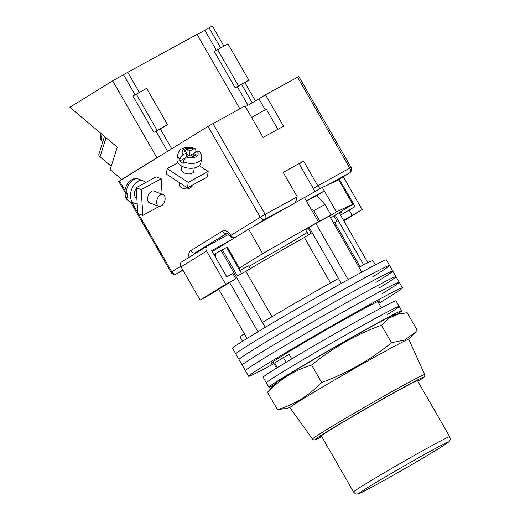 <?xml version="1.0" encoding="UTF-8"?>
<svg xmlns="http://www.w3.org/2000/svg" width="520" height="520" viewBox="0 0 520 520"><rect width="100%" height="100%" fill="white"/><g stroke="black" fill="none" stroke-linecap="round" stroke-linejoin="round"><path stroke-width="0.78" d="M372.736 276.822A88.712 2.269 150.1 0 0 389.591 265.46A88.712 2.269 150.1 0 0 337.623 292.883A88.712 2.269 150.1 0 0 252.642 342.55A88.712 2.269 150.1 0 0 235.787 353.906L232.57 348.316A88.712 2.269 150.1 0 1 249.425 336.954A88.712 2.269 150.1 0 1 334.406 287.293A88.712 2.269 150.1 0 1 386.38 259.87L389.591 265.46A88.712 2.269 150.1 0 0 337.623 292.883A88.712 2.269 150.1 0 0 252.642 342.55A88.712 2.269 150.1 0 0 235.787 353.906L238.999 359.496A88.712 2.269 150.1 0 1 255.859 348.14A88.712 2.269 150.1 0 0 238.999 359.496L242.216 365.085A88.712 2.269 150.1 0 1 259.07 353.73A88.712 2.269 150.1 0 0 242.216 365.085L245.433 370.682A88.712 2.269 150.1 0 1 262.288 359.32A88.712 2.269 150.1 0 0 245.433 370.682L248.644 376.272A88.712 2.269 150.1 0 0 273.942 363.636M375.954 282.412A88.712 2.269 150.1 0 0 392.808 271.057A88.712 2.269 150.1 0 0 340.834 298.474A88.712 2.269 150.1 0 0 255.859 348.14A88.712 2.269 150.1 0 1 340.834 298.474A88.712 2.269 150.1 0 1 392.808 271.057L389.591 265.46M379.165 288.002A88.712 2.269 150.1 0 0 396.026 276.647A88.712 2.269 150.1 0 0 344.051 304.064A88.712 2.269 150.1 0 0 259.07 353.73A88.712 2.269 150.1 0 1 344.051 304.064A88.712 2.269 150.1 0 1 396.026 276.647L392.808 271.057M382.382 293.592A88.712 2.269 150.1 0 0 399.237 282.236A88.712 2.269 150.1 0 0 347.269 309.66A88.712 2.269 150.1 0 0 262.288 359.32A88.712 2.269 150.1 0 1 347.269 309.66A88.712 2.269 150.1 0 1 399.237 282.236L396.026 276.647M378.183 302.25A62.504 1.599 150.1 0 0 379.73 300.892A62.504 1.599 150.1 0 0 343.115 320.209A62.504 1.599 150.1 0 0 283.244 355.199A62.504 1.599 150.1 0 0 271.369 363.207A62.504 1.599 150.1 0 0 273.319 362.55M378.813 303.336A88.712 2.269 150.1 0 0 385.6 299.189A88.712 2.269 150.1 0 0 402.454 287.827A88.712 2.269 150.1 0 0 350.48 315.25A88.712 2.269 150.1 0 0 265.506 364.91A88.712 2.269 150.1 0 0 248.644 376.272M229.658 282.536L257.959 331.747M218.732 289.276L247.013 338.449M348.14 279.617L315.848 223.457A84.682 2.165 -29.9 0 1 329.498 215.989L361.777 272.129M341.497 211.25L341.952 212.036L339.495 213.317L367.894 262.697M213.961 254.534A82.251 2.106 -29.9 0 1 215.846 253.389L222.352 249.743L237.425 275.951L245.869 271.329A62.504 1.599 -29.9 0 1 304.375 237.497L311.136 233.331L308.12 228.078M333.099 222.255A62.504 1.599 -29.9 0 1 334.321 221.917L360.081 266.714M333.892 215.943L337.051 221.429L334.763 222.683M242.489 341.296L240.045 337.044A76.616 1.963 -29.9 0 1 244.316 333.756M221.072 250.445L262.464 322.433A76.616 1.963 -29.9 0 1 338.488 278.473L341.328 283.413M262.464 322.433L265.284 327.34M215.846 253.389L215.664 257.485M315.848 223.457L319.793 221.111L313.762 210.626L311.051 209.04M309.147 227.448L338.488 278.473M358.995 267.286A76.616 1.963 -29.9 0 1 372.879 260.663L375.323 264.908M306.481 201.097A82.251 2.106 -29.9 0 1 316.661 195.546L325 204.477A89.518 2.288 150.1 0 0 313.762 210.626M319.793 221.111A89.518 2.288 -29.9 0 1 331.032 214.962L325 204.477M331.032 214.962L329.498 215.989M335.14 215.176L363.688 264.823M330.499 282.932L304.375 237.497M271.98 316.732L245.869 271.329M222.352 249.743A13.104 0.338 -29.9 0 1 226.616 247.592L241.605 273.663M341.952 212.036A89.518 2.288 -29.9 0 1 339.606 213.506M387.53 314.457A76.616 1.963 150.1 0 0 399.204 306.436A76.616 1.963 150.1 0 0 354.315 330.122A76.616 1.963 150.1 0 0 280.923 373.009A76.616 1.963 150.1 0 0 266.37 382.818L263.153 377.228A76.616 1.963 150.1 0 1 277.713 367.419A76.616 1.963 150.1 0 1 351.104 324.526A76.616 1.963 150.1 0 1 395.987 300.846L399.204 306.436A76.616 1.963 150.1 0 0 354.315 330.122A76.616 1.963 150.1 0 0 280.923 373.009A76.616 1.963 150.1 0 0 266.37 382.818L268.879 387.185A76.616 1.963 150.1 0 0 274.001 385.086M397.319 314.171A76.616 1.963 150.1 0 0 401.713 310.804A76.616 1.963 150.1 0 0 356.831 334.49A76.616 1.963 150.1 0 0 283.439 377.377A76.616 1.963 150.1 0 0 268.879 387.185M286.078 362.317L283.361 357.591L289.172 354.413L291.759 358.904M283.361 357.591L274.619 362.979L277.316 367.666M283.238 172.49A14.112 0.364 -29.9 0 1 299.084 163.781L314.99 191.444M238.771 268.73A15.119 0.39 150.1 0 0 240.422 267.553A15.119 0.39 150.1 0 0 239.33 268.008L227.279 247.039L226.011 247.819M226.714 247.761A15.119 0.39 150.1 0 0 227.422 247.299M307.164 232.433L291.577 242.053L248.931 266.448M329.563 216.106L336.375 211.9L352.742 204.315L330.629 217.958M305.663 229.814A13.306 0.338 -29.9 0 1 305.454 229.866A13.306 0.338 -29.9 0 1 307.983 228.163L318.364 221.761L306.306 200.792L324.317 190.931L322.309 187.441L248.606 229.144L230.802 240.13L211.698 250.588L226.766 276.796L232.772 273.514L235.787 278.752L210.223 294.522L200.129 300.053L181.038 266.851A4.03 3.107 -121.7 0 1 181.649 261.931A4.03 3.107 -121.7 0 1 181.76 261.865L207.103 246.227M239.33 268.008L262.672 253.611L318.364 221.761M248.644 265.947A13.306 0.338 150.1 0 0 248.794 265.798A13.306 0.338 150.1 0 0 239.831 270.569M352.742 204.315L338.676 179.849L322.309 187.441M306.306 200.792L304.298 197.294M262.672 253.611L248.606 229.144M212.264 251.57L230.802 240.13M336.375 211.9L324.317 190.931L316.726 195.618M339.222 180.797L339.976 180.381L339.241 180.837M339.976 180.381L355.05 206.589L340.535 215.124M343.85 220.889L362.161 209.593L343.551 220.369M352.06 215.118L349.043 209.879M362.161 209.593L343.304 176.806M229.684 233.85L207.317 246.097A4.03 3.107 58.3 0 0 207.207 246.155A4.03 3.107 58.3 0 0 206.596 251.082L181.038 266.851M200.129 300.053L225.686 284.278L206.596 251.082M225.686 284.278L235.787 278.752M270.27 133.49A12.903 0.332 -29.9 0 1 276.347 130.162M251.602 117.481A12.903 0.332 -29.9 0 1 266.389 109.343L277.875 129.324M181.617 168.227A6.455 3.802 8.2 0 0 181.285 169.13A6.455 3.802 8.2 0 0 185.068 173.31A6.455 3.802 8.2 0 0 192.361 173.102A6.455 3.802 8.2 0 0 194.051 170.983A6.455 3.802 8.2 0 0 193.986 170.02M187.467 187.85L188.26 182.364L167.154 168.649L166.361 174.135L187.467 187.85L207.389 176.943L208.182 171.457L199.284 165.678M167.154 168.649L177.899 162.767M188.26 182.364L208.182 171.457M183.177 154.667C181.461 155.76 180.369 157.345 179.894 159.439A12.097 7.124 -171.8 0 1 177.703 154.453C178.893 151.106 180.284 149.234 181.877 148.844C186.056 146.855 190.522 146.809 195.26 148.714L193.589 148.967L190.021 150.923L187.382 149.208L184.106 151.001L186.745 152.718L183.177 154.667A8.066 4.752 8.2 0 1 184.281 149.156A8.066 4.752 8.2 0 1 193.589 148.967M191.75 185.504L191.659 186.108A6.253 3.679 -171.8 0 1 190.021 188.169A6.253 3.679 -171.8 0 1 182.956 188.364A6.253 3.679 -171.8 0 1 179.29 184.321L179.524 182.689M177.703 154.453L177.002 159.296A12.097 7.124 8.2 0 0 184.106 167.128A12.097 7.124 8.2 0 0 197.769 166.738A12.097 7.124 8.2 0 0 200.947 162.76L201.65 157.917A12.097 7.124 -171.8 0 1 198.471 161.902A12.097 7.124 -171.8 0 1 183.411 161.72C183.879 159.64 184.971 158.048 186.693 156.956A8.066 4.752 8.2 0 0 196.008 156.774A8.066 4.752 8.2 0 0 197.106 151.255L193.537 153.212L196.177 154.921L192.9 156.715L190.261 154.999L186.693 156.956M195.748 152.002L195.942 150.657L195.26 148.714M185.53 157.84L179.66 161.05A12.097 7.124 8.2 0 0 183.177 163.332L183.411 161.72M179.66 161.05L179.894 159.439M197.106 151.255L199.076 151.197C201.26 153.667 202.118 155.909 201.65 157.917M193.044 156.637L193.537 153.212M186.076 157.365L186.745 152.718M187.382 149.208L186.544 154.122M186.68 154.05L189.118 155.63M189.358 155.5L190.021 150.923M193.499 153.472L190.469 155.136M150.728 203.261A6.455 4.004 -69.4 0 1 149.727 203.099A6.455 4.004 -69.4 0 1 147.732 197.581A6.455 4.004 -69.4 0 1 151.638 191.341A6.455 4.004 -69.4 0 1 154.265 191.022A6.455 4.004 -69.4 0 1 155.123 191.555M136.208 187.746L141.238 189.638L142.825 215.391L137.794 213.506L136.208 187.746L156.13 176.846L161.161 178.731L162.117 194.181M141.238 189.638L161.161 178.731M142.825 215.391L159.282 206.388M136.845 198.049L136.481 197.912A6.253 3.881 -69.4 0 1 136.247 188.442M137.703 186.927A6.253 3.881 -69.4 0 1 138.333 186.518A6.253 3.881 -69.4 0 1 138.97 186.232M161.22 205.94A6.253 3.881 -69.4 0 1 158.678 206.245A6.253 3.881 -69.4 0 1 156.741 200.895A6.253 3.881 -69.4 0 1 160.531 194.85A6.253 3.881 -69.4 0 1 163.072 194.539A6.253 3.881 -69.4 0 1 165.009 199.894A6.253 3.881 -69.4 0 1 161.22 205.94M145.379 182.728A12.097 7.508 110.6 0 0 142.922 180.739A12.097 7.508 110.6 0 0 138.015 181.331A12.097 7.508 110.6 0 0 130.676 193.031A12.097 7.508 110.6 0 0 134.427 203.392A12.097 7.508 110.6 0 0 137.183 203.593M134.427 203.392L129.987 201.721A12.097 7.508 -69.4 0 1 126.347 196.937L127.823 197.489A12.097 7.508 110.6 0 1 127.562 193.2L126.081 192.641A12.097 7.508 -69.4 0 1 133.575 179.667A12.097 7.508 -69.4 0 1 138.483 179.069C135.142 178.471 132.931 178.678 131.859 179.706C127.862 182.221 125.509 186.076 124.806 191.263L126.081 192.641M127.53 193.55L126.198 194.285L125.093 195.864C125.249 197.944 126.88 199.901 129.987 201.721M126.347 196.937L125.093 195.864M126.145 194.311L118.762 181.48L208.006 126.373L244.992 105.976L263.075 137.43L283.543 126.224L265.46 94.776L298.844 76.557L351.084 167.414L349.778 168.077L297.531 77.22M288.483 169.462L283.166 172.374L297.232 196.833L295.555 202.293M320.262 188.981L317.707 185.627L303.641 161.167L298.324 164.079M265.46 94.776L258.908 98.82A15.119 0.39 -29.9 0 1 245.421 106.724M303.641 161.167L299.169 163.923M321.529 436.28A56.453 1.443 -29.9 0 1 320.522 436.547A56.453 1.443 -29.9 0 1 347.88 419.302A56.453 1.443 -29.9 0 1 400.043 389.532A56.453 1.443 -29.9 0 1 418.399 380.263A56.453 1.443 -29.9 0 1 417.657 380.998M386.497 350.545A68.549 1.755 -29.9 0 1 408.791 339.293L424.638 374.582A64.701 1.657 -29.9 0 0 403.604 385.203A64.701 1.657 -29.9 0 0 343.824 419.322A64.701 1.657 -29.9 0 0 312.468 439.088L289.939 407.635A68.549 1.755 -29.9 0 1 302.959 398.853A68.549 1.755 -29.9 0 1 386.497 350.545M277.517 409.728L267.469 392.249L275.997 382.928A68.549 1.755 -29.9 0 1 288.892 374.394A68.549 1.755 -29.9 0 1 352.235 337.324A68.549 1.755 -29.9 0 1 394.446 314.815L407.141 312.728L417.19 330.207L415.35 332.306L404.833 339.963L391.495 342.726C370.454 359.873 347.178 373.126 321.659 382.486C315.419 388.921 308.627 394.44 301.281 399.054C293.897 403.533 285.974 407.095 277.517 409.728L289.978 407.693M267.469 392.249C273.728 385.801 280.521 380.276 287.846 375.681C295.256 371.189 303.18 367.634 311.61 365.014C332.651 347.867 355.934 334.613 381.446 325.253L389.441 317.85L399.315 313.722M391.495 342.726L381.446 325.253M321.659 382.486L311.61 365.014M104.494 136.441L98.904 154.141A4.03 2.659 17.5 0 0 100.016 156.845L111.228 166.29M223.893 46.059L212.362 26L209.086 27.794L220.623 47.853M252.219 102.81L241.638 84.403L248.846 80.184L227.948 43.843L214.299 51.539L235.196 87.88L238.472 85.859L217.575 49.517M255.437 100.913L244.914 82.609M239.869 108.778L197.073 34.365L127.751 72.306L139.282 92.365M160.303 128.915L167.511 124.696L146.614 88.355L132.964 96.057L153.862 132.399L160.959 128.512L160.303 128.915L171.711 148.766M156.891 157.722L121.719 179.426L110.156 169.683L117.253 147.199L69.862 107.263L112.677 80.841L156.891 157.722L159.614 156.227M124.449 177.931L121.719 179.426M197.203 34.587L209.086 27.794M112.677 80.841L127.751 72.306M248.846 80.184L238.472 85.859M241.638 84.403L235.196 87.88M167.511 124.696L153.862 132.399M157.138 130.377L136.24 94.035M123.598 74.867L135.044 94.77M156.006 131.222L167.564 151.327M204.932 30.355L216.379 50.258M237.341 86.71L248.001 105.248M212.921 123.526L265.161 214.383L297.232 196.833M313.235 188.389L349.778 168.077A4.03 2.568 -118.7 0 1 349.603 172.919L327.308 185.12M287.281 207.031L264.986 219.225L252.824 226.733M182.812 269.939L176.514 273.819L183.001 270.27L176.442 273.865A4.03 2.568 -118.7 0 0 176.514 273.819A4.03 3.107 58.3 0 1 171.775 271.817L180.752 266.279M337.435 180.427L349.603 172.919A4.03 3.107 58.3 0 0 349.707 172.855L337.46 180.414M119.528 180.96L124.93 190.353M126.288 192.719L126.952 193.869M131.879 202.43L137.742 212.635M138.365 213.714L171.775 271.817L171.008 272.337A4.03 4.03 0 0 0 176.442 273.865M189.098 257.329A8.066 5.128 61.3 0 1 190.697 250.679L222.372 231.133A8.066 5.128 61.3 0 1 230.756 235.424L260.247 217.23L208.006 126.373M227.032 233.181L195.436 252.675L227.338 233.279M200.766 250.133A4.03 3.107 58.3 0 0 199.531 250.439A4.03 2.568 61.3 0 0 198.783 251.355M190.697 250.679A4.03 3.107 -121.7 0 0 195.436 252.675A4.03 2.568 -118.7 0 0 194.571 253.955M265.161 214.383L260.247 217.23A4.03 3.107 -121.7 0 0 264.986 219.225A4.03 2.568 -118.7 0 0 265.161 214.383M234.767 237.686A4.03 3.107 -121.7 0 1 230.756 235.424L229.989 235.944A4.03 4.03 0 0 0 234.546 237.822M227.019 233.181A4.03 3.107 -121.7 0 1 222.372 231.133M265.245 109.837L258.908 98.82M424.638 374.582L424.794 375.746L424.015 377.15L417.898 381.413A62.693 1.606 150.1 0 0 403.423 387.446A62.693 1.606 150.1 0 0 334.522 427.057A62.693 1.606 150.1 0 0 321.763 436.69L314.997 439.829L313.391 439.803L312.468 439.088M431.646 445.783A55.445 1.417 -29.9 0 1 449.67 436.676C450.769 440.486 449.852 439.706 449.605 440.863L449.02 441.623C448.019 442.656 447.05 443.391 437.346 449.423C422.5 458.562 393.49 475.319 375.687 485.037L360.796 492.85L357.195 494C356.07 493.636 356.285 494.819 353.541 491.953A55.445 1.417 -29.9 0 1 380.471 474.988A55.445 1.417 -29.9 0 1 431.646 445.783M375.765 484.998A51.415 1.313 150.1 0 0 438.418 448.767A51.415 1.313 150.1 0 0 431.47 450.625A51.415 1.313 150.1 0 0 368.817 486.856A51.415 1.313 150.1 0 0 375.765 484.998M100.016 156.845L106.048 137.755M102.778 141.869L101.953 141.173A12.5 5.018 -49.9 0 1 102.213 134.517M402.454 287.827L399.237 282.236M381.401 307.846L377.787 301.548M276.536 368.147L272.916 361.849M305.604 229.71L308.588 234.904M248.586 265.85L250.237 268.717M401.713 310.804L399.204 306.436M181.649 261.931L207.207 246.155M194.285 167.96L193.719 171.886M181.916 166.166L181.35 170.092M148.87 202.566L158.678 206.245M142.922 180.739L138.483 179.069M153.263 190.859L163.072 194.539M349.707 172.855A4.03 4.03 0 0 0 351.084 167.414M130.52 201.922L171.008 272.337M229.989 235.944C228.02 233.584 227 232.661 226.941 233.168L227.181 233.09M408.818 339.352L415.356 332.306M449.67 436.676L417.385 380.529M353.541 491.953L321.256 435.806M101.953 141.173L100.718 139.542L100.263 137.845L100.965 133.471"/></g></svg>
